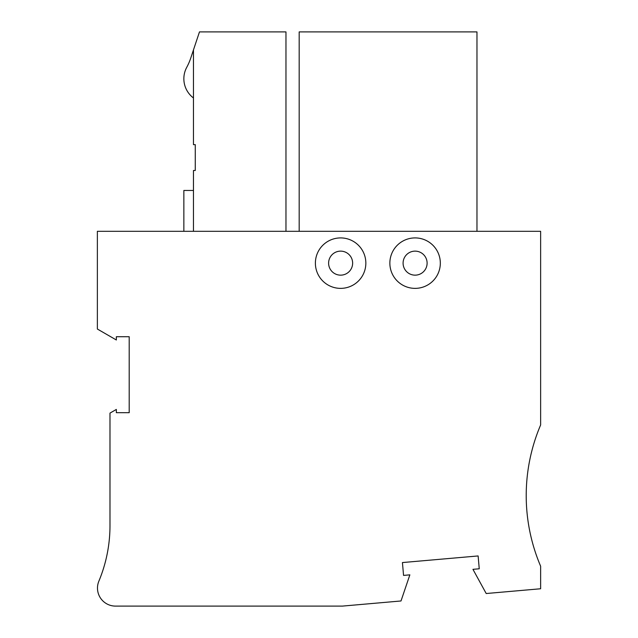<?xml version="1.0" encoding="UTF-8"?>
<svg xmlns="http://www.w3.org/2000/svg" width="638" height="638" viewBox="0 0 638 638"><rect width="100%" height="100%" fill="white"/><g stroke="black" fill="none" stroke-linecap="round" stroke-linejoin="round"><path stroke-width="0.96" d="M402.434 562.564L403.559 575.404L409.859 574.854L401.007 600.972L342.423 606.1L115.51 606.1A18.016 18.016 132.5 0 1 98.874 581.146A144.148 144.148 -47.5 0 0 109.983 525.664L109.983 413.105L116.347 409.429L116.347 412.698L129.203 412.698L129.203 336.72L116.347 336.72L116.347 339.99L97.367 329.033L97.367 231.307L540.633 231.307L540.633 424.956A180.187 180.187 -47.5 0 0 540.633 566.209L540.633 588.762L486.204 593.523L472.949 569.335L479.25 568.785L478.125 555.945L402.434 562.564M439.941 258.765A25.225 25.225 132.5 0 0 403.16 240.917A25.225 25.225 132.5 0 0 419.477 287.985A25.225 25.225 132.5 0 0 439.941 258.765M365.462 258.765A25.225 25.225 132.5 0 0 325.835 242.703A25.225 25.225 132.5 0 0 345.006 287.985A25.225 25.225 132.5 0 0 365.462 258.765M403.088 263.143A12.01 12.01 90 0 1 415.099 251.133A12.01 12.01 90 0 1 427.109 263.143A12.01 12.01 90 0 1 415.099 275.153A12.01 12.01 90 0 1 403.088 263.143M328.61 263.143A12.01 12.01 90 0 1 340.62 251.133A12.01 12.01 90 0 1 352.639 263.143A12.01 12.01 90 0 1 340.62 275.153A12.01 12.01 90 0 1 328.61 263.143M183.856 190.467L193.466 190.467L183.856 190.467L183.856 231.307M193.466 231.307L193.466 170.49L195.268 170.49L195.268 144.643L193.466 144.643L193.466 49.916L199.479 31.9L285.968 31.9L285.968 231.307M193.466 49.916L190.802 57.93A60.06 60.06 -88.8 0 1 186.719 67.373A24.029 24.029 -88.8 0 0 193.466 97.973M299.182 231.307L299.182 31.9L476.969 31.9L476.969 231.307M193.466 170.49L195.268 170.49L195.268 144.643L195.268 170.49M199.479 31.9L285.968 31.9M186.719 67.373A60.06 60.06 -88.8 0 0 190.802 57.93A60.06 60.06 -88.8 0 1 186.719 67.373M299.182 31.9L476.969 31.9"/></g></svg>
